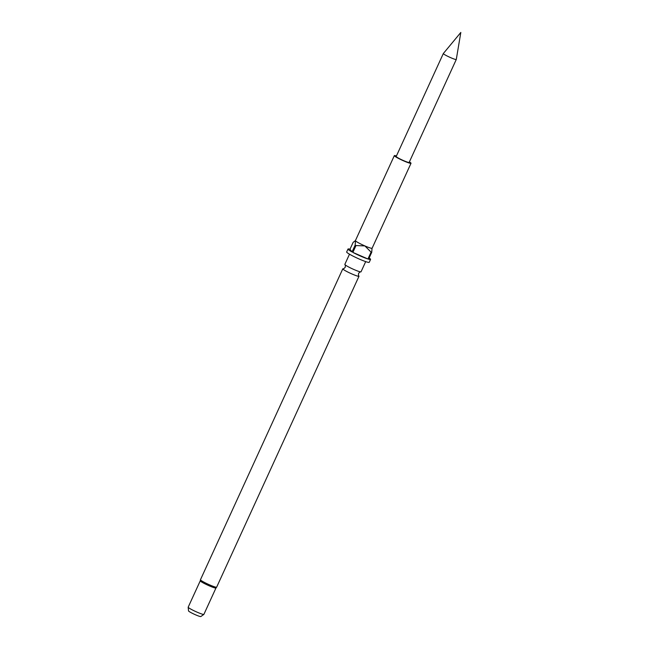<?xml version="1.0" encoding="UTF-8"?>
<svg xmlns="http://www.w3.org/2000/svg" width="649" height="649" viewBox="0 0 649 649"><rect width="100%" height="100%" fill="white"/><g stroke="black" fill="none" stroke-linecap="round" stroke-linejoin="round"><path stroke-width="0.97" d="M360.763 271.899C360.503 271.582 359.781 272.077 358.589 273.383C358.378 275.135 358.475 276.012 358.889 275.995A8.908 0.876 -155.4 0 1 358.994 276.247A8.908 0.876 -155.4 0 1 351.985 273.983A8.908 0.876 -155.4 0 1 342.802 268.832A8.908 0.876 -155.4 0 1 343.061 268.751C343.313 269.067 344.043 268.572 345.236 267.266C345.446 265.506 345.341 264.638 344.935 264.654A8.908 0.876 24.6 0 0 354.013 269.554A8.908 0.876 24.6 0 0 360.763 271.899A8.908 0.876 24.6 0 0 361.022 271.817L365.695 261.612M450.674 57.664A7.123 0.698 24.6 0 0 456.279 59.481A7.123 0.698 24.6 0 0 456.288 59.465L460.822 32.45L443.332 53.534A7.123 0.698 24.6 0 0 443.324 53.543A7.123 0.698 24.6 0 0 450.674 57.664M200.265 580.798A8.64 0.844 24.6 0 0 200.257 580.847A8.64 0.844 24.6 0 0 209.173 585.796A8.64 0.844 24.6 0 0 215.939 588.026A8.64 0.844 24.6 0 0 215.971 587.994L203.891 614.368A8.64 0.844 24.6 0 1 203.859 614.408A8.64 0.844 24.6 0 1 197.093 612.169A8.64 0.844 24.6 0 1 188.178 607.229A8.64 0.844 24.6 0 1 188.186 607.18L200.257 580.823M349.495 254.197L344.83 264.403A8.908 0.876 24.6 0 0 344.935 264.654M396.434 155.963A9.175 0.9 24.6 0 0 394.332 155.63L355.417 240.617A9.175 0.9 24.6 0 0 355.49 240.82A9.175 0.9 24.6 0 0 364.884 245.922A9.175 0.9 24.6 0 0 372.104 248.259L411.02 163.264A9.175 0.9 24.6 0 0 409.389 161.901M394.332 155.63A9.175 0.9 24.6 0 0 403.792 160.936A9.175 0.9 24.6 0 0 411.02 163.264M355.441 240.576L353.121 242.402L349.989 249.24A12.412 1.217 24.6 0 0 348.002 249.038L346.663 251.966A12.412 1.217 24.6 0 0 359.465 259.146A12.412 1.217 24.6 0 0 369.24 262.301L370.579 259.373A12.412 1.217 24.6 0 0 369.127 258.002M348.002 249.038A12.412 1.217 24.6 0 0 352.034 251.95L355.165 245.111A12.412 1.217 -155.4 0 0 356.001 245.557L352.869 252.396A12.412 1.217 24.6 0 0 360.803 256.217A12.412 1.217 24.6 0 0 367.951 258.983L371.082 252.145A12.412 1.217 -155.4 0 0 371.723 252.331L368.591 259.17A12.412 1.217 24.6 0 0 370.579 259.373M188.178 607.229L188.543 610.928A6.766 0.665 24.6 0 0 195.527 614.798A6.766 0.665 24.6 0 0 200.825 616.55L203.859 614.408M443.324 53.543L396.198 156.482A7.123 0.698 24.6 0 0 403.548 160.603A7.123 0.698 24.6 0 0 409.154 162.412L456.279 59.481M356.001 245.557L364.884 245.922L371.082 252.145M352.869 252.396L367.951 258.983M371.723 252.331L372.039 248.048M349.989 249.24L352.034 251.95M355.49 240.82L355.165 245.111M200.257 580.847L200.452 579.744A8.908 0.876 24.6 0 0 209.635 584.895A8.908 0.876 24.6 0 0 216.652 587.158L358.994 276.247M200.452 579.744L342.802 268.832M216.652 587.158L215.939 588.026"/></g></svg>
